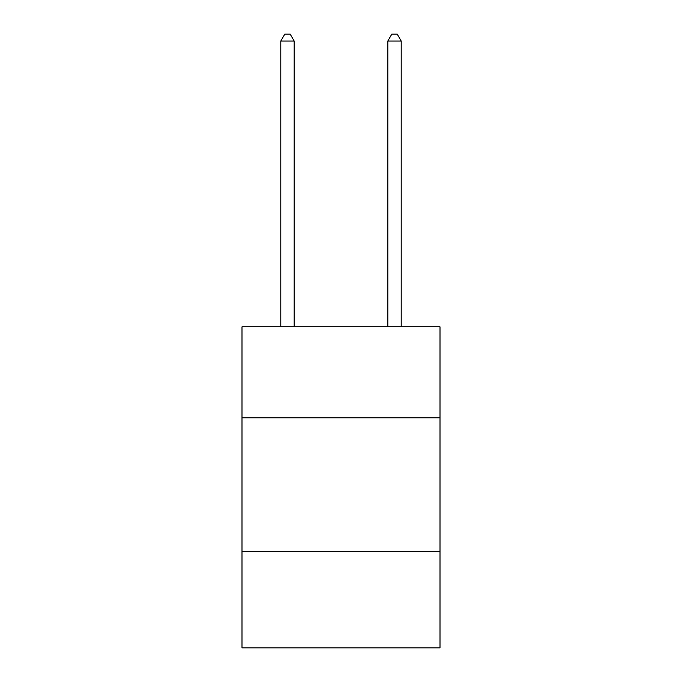 <?xml version="1.0" encoding="UTF-8"?>
<svg xmlns="http://www.w3.org/2000/svg" width="682" height="682" viewBox="0 0 682 682"><rect width="100%" height="100%" fill="white"/><g stroke="black" fill="none" stroke-linecap="round" stroke-linejoin="round"><path stroke-width="1.02" d="M440.001 417.793L440.001 326.823L241.999 326.823L241.999 417.793L440.001 417.793L440.001 647.9L241.999 647.9L241.999 417.793M440.001 551.576L241.999 551.576M294.172 326.823L294.172 41.056L280.796 41.056L280.796 326.823M280.796 41.056L284.812 34.1L290.165 34.1L294.172 41.056M401.204 326.823L401.204 41.056L387.828 41.056L387.828 326.823M387.828 41.056L391.835 34.1L397.188 34.1L401.204 41.056"/></g></svg>
